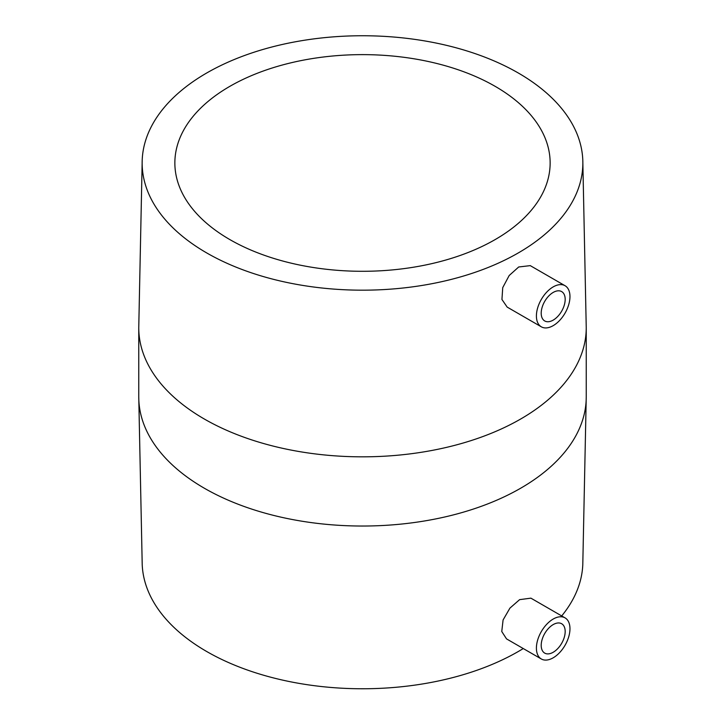 <?xml version="1.0" encoding="UTF-8"?>
<svg xmlns="http://www.w3.org/2000/svg" width="725" height="725" viewBox="0 0 725 725"><rect width="100%" height="100%" fill="white"/><g stroke="black" fill="none" stroke-linecap="round" stroke-linejoin="round"><path stroke-width="1.09" d="M553.193 624.588A16.947 9.788 -60 0 1 561.667 623.745A16.947 9.788 -60 0 1 564.268 637.329A16.947 9.788 -60 0 1 553.193 652.264A16.947 9.788 -60 0 1 544.711 653.107A16.947 9.788 -60 0 1 542.119 639.522A16.947 9.788 -60 0 1 553.193 624.588M553.193 657.802A23.735 13.702 -60 0 1 541.321 658.98A23.735 13.702 -60 0 1 537.687 639.957A23.735 13.702 -60 0 1 553.193 619.05A23.735 13.702 -60 0 1 565.056 617.872A23.735 13.702 -60 0 1 568.69 636.894A23.735 13.702 -60 0 1 553.193 657.802M541.321 658.98L506.53 638.888L501.763 631.511L503.087 619.957L509.938 608.103L519.598 599.657L530.899 598.152L565.056 617.872M561.703 615.933A220.355 127.219 0 0 0 582.791 564.576L586.244 396.856A223.744 129.177 0 0 1 448.123 516.2A223.744 129.177 0 0 1 204.287 488.197A223.744 129.177 0 0 1 138.756 396.856L142.209 564.576A220.355 127.219 0 0 0 206.688 651.503A220.355 127.219 0 0 0 523.269 648.549M541.321 326.821L507.174 307.101L501.945 299.479L502.733 287.626L509.186 275.518L518.701 266.981L530.265 265.631L565.056 285.722A23.735 13.702 -60 0 1 568.69 304.736A23.735 13.702 -60 0 1 553.193 325.643A23.735 13.702 -60 0 1 541.321 326.821A23.735 13.702 -60 0 1 537.687 307.808A23.735 13.702 -60 0 1 553.193 286.892A23.735 13.702 -60 0 1 565.056 285.722M206.688 252.916A220.355 127.219 0 0 0 449.237 279.913A220.355 127.219 0 0 0 582.791 159.935A220.355 127.219 0 0 0 518.312 73.008A220.355 127.219 0 0 0 280.602 44.859A220.355 127.219 0 0 0 142.209 159.935A220.355 127.219 0 0 0 206.688 252.916M229.816 239.567A187.639 108.333 0 0 0 434.302 263.048A187.639 108.333 0 0 0 550.139 162.962A187.639 108.333 0 0 0 495.184 86.357A187.639 108.333 0 0 0 290.698 62.876A187.639 108.333 0 0 0 174.861 162.962A187.639 108.333 0 0 0 229.816 239.567M553.193 320.115A16.947 9.788 -60 0 1 544.711 320.948A16.947 9.788 -60 0 1 542.119 307.373A16.947 9.788 -60 0 1 553.193 292.429A16.947 9.788 -60 0 1 561.667 291.595A16.947 9.788 -60 0 1 564.268 305.171A16.947 9.788 -60 0 1 553.193 320.115M142.209 159.935L138.756 327.655A223.744 129.177 0 0 0 204.287 418.996A223.744 129.177 0 0 0 448.123 446.999A223.744 129.177 0 0 0 586.244 327.655L586.244 396.856M582.791 159.935L586.244 327.655M138.756 396.856L138.756 327.655"/></g></svg>
